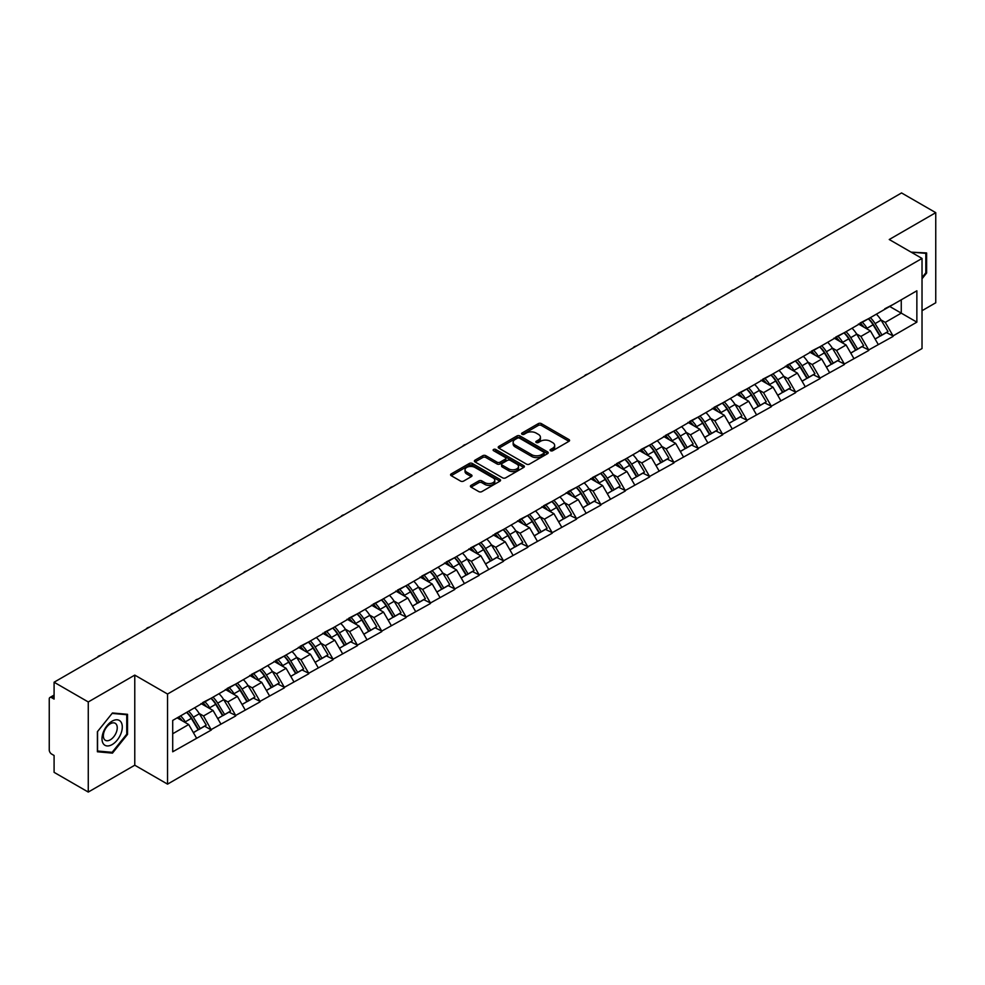 <?xml version="1.0" encoding="UTF-8"?>
<svg xmlns="http://www.w3.org/2000/svg" width="985" height="985" viewBox="0 0 985 985"><rect width="100%" height="100%" fill="white"/><g stroke="black" fill="none" stroke-linecap="round" stroke-linejoin="round"><path stroke-width="1.48" d="M550.529 450.711A1.514 0.874 0 0 0 552.671 450.711L568.948 441.317A2.167 1.256 0 0 0 569.576 440.43A2.167 1.256 0 0 0 568.948 439.544L541.368 423.624A2.167 1.256 0 0 0 538.303 423.624L522.025 433.031A1.514 0.874 0 0 0 521.582 433.646A1.514 0.874 0 0 0 522.025 434.262A1.514 0.874 0 0 0 524.18 434.262L526.285 433.043A6.932 4.002 0 0 1 536.086 433.043L538.389 434.373A6.932 4.002 0 0 1 540.42 437.205A6.932 4.002 0 0 1 538.389 440.036L536.283 441.255A1.514 0.874 0 0 0 535.828 441.871A1.514 0.874 0 0 0 536.283 442.487A1.514 0.874 0 0 0 538.426 442.487L540.531 441.268A6.932 4.002 0 0 1 550.332 441.268L552.634 442.597A6.932 4.002 0 0 1 554.666 445.429A6.932 4.002 0 0 1 552.634 448.261L550.529 449.48A1.514 0.874 0 0 0 550.086 450.096A1.514 0.874 0 0 0 550.529 450.711L550.529 449.48M471.052 485.359A2.167 1.256 0 0 0 470.424 486.245A2.167 1.256 0 0 0 471.052 487.132L478.796 491.601A2.167 1.256 0 0 0 481.85 491.601L499.937 481.16A2.167 1.256 0 0 0 500.565 480.274A2.167 1.256 0 0 0 499.937 479.399L472.357 463.479A2.167 1.256 0 0 0 469.291 463.479L451.216 473.908A2.167 1.256 0 0 0 450.576 474.795A2.167 1.256 0 0 0 451.216 475.681L460.561 481.074A2.167 1.256 0 0 0 463.627 481.074L471.359 476.605A2.167 1.256 0 0 0 472 475.718A2.167 1.256 0 0 0 471.359 474.844L466.73 472.16A5.799 3.349 0 0 1 465.031 469.796A5.799 3.349 0 0 1 468.601 466.705A5.799 3.349 0 0 1 474.918 467.432L493.079 477.91A5.799 3.349 0 0 1 494.778 480.274A5.799 3.349 0 0 1 491.195 483.364A5.799 3.349 0 0 1 484.879 482.65L481.85 480.902A2.167 1.256 0 0 0 478.796 480.902L471.052 485.359L471.052 487.132L478.796 482.699L478.796 480.902M134.773 675.107L88.268 701.96L54.089 682.223L901.57 192.937L935.75 212.661L889.246 239.515L922.022 258.439L167.549 694.031L134.773 675.107L134.773 765.21L167.549 784.134L167.549 694.031M526.433 464.095A2.167 1.256 0 0 0 529.499 464.095L547.574 453.654A2.167 1.256 0 0 0 548.214 452.768A2.167 1.256 0 0 0 547.574 451.881L520.006 435.961A2.167 1.256 0 0 0 516.94 435.961L498.866 446.402A2.167 1.256 0 0 0 498.225 447.288A2.167 1.256 0 0 0 498.866 448.175L526.433 464.095M494.175 451.044A1.514 0.874 0 0 1 495.714 451.253L495.714 449.456L523.749 465.646A2.167 1.256 0 0 1 524.389 466.521A2.167 1.256 0 0 1 523.749 467.407L505.674 477.848A2.167 1.256 0 0 1 502.609 477.848L475.041 461.928L475.041 460.155A2.167 1.256 0 0 0 474.401 461.042A2.167 1.256 0 0 0 475.041 461.928M475.041 460.155L482.773 455.686A2.167 1.256 0 0 1 485.839 455.686L497.019 462.15A2.167 1.256 0 0 0 500.084 462.15L505.219 459.182A2.167 1.256 0 0 0 505.847 458.296A2.167 1.256 0 0 0 505.219 457.409L493.571 450.699A1.514 0.874 0 0 1 493.128 450.071A1.514 0.874 0 0 1 494.064 449.271A1.514 0.874 0 0 1 495.714 449.456M167.549 784.134L922.022 348.555L922.022 258.439M186.707 712.352A14.787 8.533 -120 0 1 191.767 718.262L198.662 729.651L204.671 726.179L211.332 730.02L203.526 715.972L199.204 713.472M211.332 730.02L172.707 751.789L172.707 720.429L916.863 290.797L916.863 322.144L893.063 335.897L885.256 322.378L880.935 319.879M868.438 318.758A14.787 8.533 -120 0 1 873.498 324.668L880.393 336.057L886.401 332.585L893.063 335.897M893.063 336.427L868.721 349.946L860.915 336.427L856.593 333.94M844.083 332.807A14.787 8.533 -120 0 1 849.144 338.729L856.039 350.106L862.047 346.646L868.721 349.946M868.721 350.488L844.367 364.007L836.561 350.488L832.239 347.988M819.742 346.868A14.787 8.533 -120 0 1 824.802 352.79L831.697 364.167L837.706 360.695L844.367 364.007M844.367 364.548L820.025 378.068L812.219 364.548L807.897 362.049M795.387 360.929A14.787 8.533 -120 0 1 800.448 366.839L807.343 378.228L813.351 374.756L820.025 378.068M820.025 378.597L795.671 392.116L787.865 378.597L783.543 376.11M771.046 374.977A14.787 8.533 -120 0 1 776.106 380.899L783.001 392.276L789.01 388.816L795.671 392.116M795.671 392.658L771.329 406.177L763.523 392.658L759.201 390.159M746.692 389.038A14.787 8.533 -120 0 1 751.764 394.96L758.647 406.337L764.655 402.865L771.329 406.177M771.329 406.719L746.975 420.238L739.181 406.719L734.847 404.219M722.35 403.099A14.787 8.533 -120 0 1 727.41 409.009L734.305 420.398L740.314 416.926L746.975 420.238M746.975 420.78L722.633 434.286L714.827 420.78L710.505 418.28M697.996 417.147A14.787 8.533 -120 0 1 703.068 423.07L709.951 434.447L715.96 430.987L722.633 434.286M722.633 434.828L698.279 448.347L690.485 434.828L686.151 432.329M673.654 431.208A14.787 8.533 -120 0 1 678.714 437.131L685.609 448.507L691.618 445.035L698.279 448.347M698.279 448.889L673.937 462.408L666.131 448.889L661.809 446.39M649.3 445.269A14.787 8.533 -120 0 1 654.372 451.179L661.255 462.568L667.264 459.096L673.937 462.408M673.937 462.95L649.583 476.457L641.789 462.95L637.467 460.451M624.958 459.318A14.787 8.533 -120 0 1 630.018 465.24L636.913 476.617L642.922 473.157L649.583 476.457M649.583 476.999L625.241 490.518L617.435 476.999L613.113 474.511M600.616 473.379A14.787 8.533 -120 0 1 605.677 479.301L612.571 490.678L618.58 487.206L625.241 490.518M625.241 491.059L600.899 504.579L593.093 491.059L588.771 488.56M576.262 487.44A14.787 8.533 -120 0 1 581.322 493.362L588.217 504.739L594.226 501.267L600.899 504.579M600.899 505.12L576.545 518.627L568.739 505.12L564.417 502.621M551.92 501.488A14.787 8.533 -120 0 1 556.981 507.41L563.876 518.787L569.884 515.327L576.545 518.627M576.545 519.169L552.203 532.688L544.397 519.169L540.075 516.682M527.566 515.549A14.787 8.533 -120 0 1 532.626 521.471L539.521 532.848L545.53 529.376L552.203 532.688M552.203 533.23L527.849 546.749L520.043 533.23L515.721 530.73M503.224 529.61A14.787 8.533 -120 0 1 508.285 535.532L515.18 546.909L521.188 543.437L527.849 546.749M527.849 547.291L503.507 560.797L495.701 547.291L491.38 544.791M478.87 543.658A14.787 8.533 -120 0 1 483.93 549.581L490.825 560.957L496.834 557.498L503.507 560.797M503.507 561.339L479.153 574.858L471.347 561.339L467.025 558.852M454.528 557.719A14.787 8.533 -120 0 1 459.589 563.642L466.484 575.018L472.492 571.546L479.153 574.858M479.153 575.4L454.811 588.919L447.005 575.4L442.684 572.901M430.174 571.78A14.787 8.533 -120 0 1 435.235 577.702L442.13 589.079L448.138 585.607L454.811 588.919M454.811 589.461L430.457 602.968L422.651 589.461L418.329 586.962M405.832 585.841A14.787 8.533 -120 0 1 410.893 591.751L417.788 603.14L423.796 599.668L430.457 602.968M430.457 603.51L406.115 617.029L398.309 603.51L393.988 601.022M381.478 599.89A14.787 8.533 -120 0 1 386.551 605.812L393.434 617.189L399.442 613.717L406.115 617.029M406.115 617.57L381.761 631.089L373.968 617.57L369.634 615.071M357.136 613.95A14.787 8.533 -120 0 1 362.197 619.873L369.092 631.25L375.1 627.777L381.761 631.089M381.761 631.631L357.42 645.138L349.613 631.631L345.292 629.132M332.782 628.011A14.787 8.533 -120 0 1 337.855 633.921L344.738 645.31L350.746 641.838L357.42 645.138M357.42 645.68L333.065 659.199L325.272 645.68L320.938 643.193M308.44 642.06A14.787 8.533 -120 0 1 313.501 647.982L320.396 659.359L326.404 655.887L333.065 659.199M333.065 659.741L308.724 673.26L300.918 659.741L296.596 657.241M284.099 656.121A14.787 8.533 -120 0 1 289.159 662.043L296.042 673.42L302.05 669.948L308.724 673.26M308.724 673.802L284.37 687.321L276.576 673.802L272.254 671.302M259.745 670.182A14.787 8.533 -120 0 1 264.805 676.092L271.7 687.481L277.708 684.009L284.37 687.321M284.37 687.85L260.028 701.369L252.222 687.85L247.9 685.363M235.403 684.23A14.787 8.533 -120 0 1 240.463 690.153L247.358 701.529L253.367 698.07L260.028 701.369M260.028 701.911L235.686 715.43L227.88 701.911L223.558 699.412M211.049 698.291A14.787 8.533 -120 0 1 216.109 704.213L223.004 715.59L229.012 712.118L235.686 715.43M235.686 715.972L211.332 729.491M203.058 702.367L211.332 698.131M203.526 715.972L213.055 710.468L201.026 703.536M220.849 723.987L213.055 710.468M227.412 688.306L235.686 684.07M227.88 701.911L237.397 696.42L225.38 689.475M245.203 709.926L237.397 696.42M251.754 674.245L260.028 670.009M252.222 687.85L261.739 682.359L249.722 675.414M269.545 695.878L261.739 682.359M276.108 660.196L284.37 655.961M276.576 673.802L286.093 668.298L274.076 661.366M293.899 681.817L286.093 668.298M300.45 646.135L308.724 641.9M300.918 659.741L310.435 654.249L298.418 647.305M318.241 667.756L310.435 654.249M324.804 632.074L333.065 627.839M325.272 645.68L334.789 640.188L322.772 633.244M342.595 653.708L334.789 640.188M349.146 618.026L357.42 613.79M349.613 631.631L359.131 626.128L347.114 619.196M366.937 639.647L359.131 626.128M373.487 603.965L381.761 599.73M373.968 617.57L383.485 612.079L371.468 605.135M391.291 625.586L383.485 612.079M397.841 589.904L406.115 585.669M398.309 603.51L407.827 598.018L395.81 591.074M415.633 611.537L407.827 598.018M422.183 575.856L430.457 571.62M422.651 589.461L432.181 583.957L420.164 577.025M439.987 597.476L432.181 583.957M446.537 561.795L454.811 557.559M447.005 575.4L456.523 569.909L444.506 562.964M464.329 583.415L456.523 569.909M470.879 547.734L479.153 543.498M471.347 561.339L480.877 555.848L468.86 548.904M488.671 569.367L480.877 555.848M495.233 533.685L503.507 529.45M495.701 547.291L505.219 541.787L493.202 534.855M513.025 555.306L505.219 541.787M519.575 519.624L527.849 515.389M520.043 533.23L529.573 527.738L517.544 520.794M537.367 541.245L529.573 527.738M543.929 505.564L552.203 501.328M544.397 519.169L553.915 513.678L541.898 506.733M561.721 527.197L553.915 513.678M568.271 491.503L576.545 487.279M568.739 505.12L578.257 499.617L566.24 492.685M586.063 513.136L578.257 499.617M592.625 477.454L600.899 473.219M593.093 491.059L602.611 485.556L590.594 478.624M610.417 499.075L602.611 485.556M616.967 463.393L625.241 459.158M617.435 476.999L626.952 471.507L614.935 464.563M634.759 485.026L626.952 471.507M641.321 449.332L649.583 445.097M641.789 462.95L651.307 457.446L639.29 450.514M659.113 470.965L651.307 457.446M665.663 435.284L673.937 431.048M666.131 448.889L675.648 443.385L663.631 436.454M683.455 456.905L675.648 443.385M690.017 421.223L698.279 416.987M690.485 434.828L700.003 429.337L687.986 422.393M707.809 442.856L700.003 429.337M714.359 407.162L722.633 402.927M714.827 420.78L724.344 415.276L712.327 408.344M732.15 428.795L724.344 415.276M738.701 393.113L746.975 388.878M739.181 406.719L748.698 401.215L736.682 394.283M756.505 414.734L748.698 401.215M763.055 379.053L771.329 374.817M763.523 392.658L773.04 387.167L761.023 380.222M780.846 400.686L773.04 387.167M787.397 364.992L795.671 360.756M787.865 378.597L797.394 373.106L785.377 366.174M805.188 386.625L797.394 373.106M811.751 350.943L820.025 346.708M812.219 364.548L821.736 359.045L809.719 352.113M829.542 372.564L821.736 359.045M836.093 336.882L844.367 332.647M836.561 350.488L846.09 344.996L834.073 338.052M853.884 358.503L846.09 344.996M860.447 322.821L868.721 318.586M860.915 336.427L870.432 330.935L858.415 323.991M878.238 344.454L870.432 330.935M884.789 308.773L893.063 304.537M885.256 322.378L901.263 313.144L901.263 299.797L916.863 290.797M889.714 306.47L916.863 322.144M922.022 310.706L935.75 302.777L935.75 212.661M88.268 701.96L88.268 792.063L54.089 772.338L54.089 755.483L51.589 754.042A3.312 1.908 -120 0 1 49.25 749.991L49.25 698.981A3.312 1.908 -120 0 1 49.94 697.466A3.312 1.908 -120 0 1 51.589 697.626L54.089 699.079L54.089 682.223M88.268 792.063L134.773 765.21M172.707 733.763L188.701 724.529L177.152 717.856M196.507 738.048L188.701 724.529M873.153 324.939L873.929 325.382M848.811 339L849.575 339.443M824.457 353.049L825.233 353.492M800.115 367.11L800.879 367.553M775.761 381.17L776.537 381.614M751.42 395.219L752.183 395.662M727.065 409.28L727.841 409.723M702.724 423.341L703.499 423.784M678.37 437.389L679.145 437.845M654.028 451.45L654.803 451.893M629.674 465.511L630.449 465.954M605.332 479.56L606.107 480.015M580.978 493.62L581.753 494.064M556.636 507.681L557.412 508.125M532.294 521.73L533.057 522.185M507.94 535.791L508.716 536.234M483.598 549.852L484.361 550.295M459.244 563.9L460.02 564.356M434.902 577.961L435.665 578.404M410.548 592.022L411.324 592.465M386.206 606.071L386.982 606.526M361.852 620.131L362.628 620.575M337.51 634.192L338.286 634.636M313.156 648.241L313.932 648.696M288.814 662.302L289.59 662.745M264.46 676.363L265.236 676.806M240.118 690.423L240.894 690.867M215.764 704.472L216.54 704.915M191.422 718.533L192.198 718.976M922.022 278.767L926.614 273.03L926.614 252.948L911.125 252.148L925.838 253.354L925.838 272.808L922.022 277.573M127.521 714.31L112.462 712.968L97.404 731.695L97.404 751.777L112.462 753.131L127.521 734.391L127.521 714.31M551.132 450.933L552.634 450.059A6.932 4.002 0 0 0 554.666 447.227L554.666 445.429M540.42 437.205L540.42 439.002A6.932 4.002 0 0 1 538.389 441.834L536.887 442.708M568.924 441.329L541.368 425.434A2.167 1.256 0 0 0 538.303 425.434L522.641 434.483M547.549 453.679L520.006 437.771A2.167 1.256 0 0 0 516.94 437.771L498.89 448.187M543.745 453.395A1.514 0.874 0 0 0 544.188 452.768A1.514 0.874 0 0 0 543.745 452.152L519.538 438.177A1.514 0.874 0 0 0 517.396 438.177L515.18 439.458A6.932 4.002 0 0 0 513.148 442.29A6.932 4.002 0 0 0 515.18 445.121L531.715 454.676A6.932 4.002 0 0 0 541.528 454.676L543.745 453.395L543.745 455.193A1.514 0.874 0 0 0 544.188 454.577L544.188 452.768M513.148 442.29L513.148 444.087A6.932 4.002 0 0 0 515.18 446.919L515.18 445.121M543.745 455.193L541.528 456.474A6.932 4.002 0 0 1 531.715 456.474L515.18 446.919M475.065 461.94L482.773 457.496L482.773 455.686M505.847 458.296L505.847 460.106A2.167 1.256 0 0 1 505.219 460.992L500.084 463.947A2.167 1.256 0 0 1 497.019 463.947L485.839 457.496A2.167 1.256 0 0 0 482.773 457.496M495.714 451.253L523.725 467.432M508.629 468.848A5.799 3.349 0 0 0 514.946 469.574A5.799 3.349 0 0 0 518.516 466.484A5.799 3.349 0 0 0 516.817 464.12L510.427 460.426A2.167 1.256 0 0 0 507.361 460.426L502.227 463.381A2.167 1.256 0 0 0 501.599 464.267A2.167 1.256 0 0 0 502.227 465.154L508.629 468.848L508.629 470.645A5.799 3.349 0 0 0 514.946 471.372A5.799 3.349 0 0 0 518.516 468.281L518.516 466.484M501.599 464.267L501.599 466.077A2.167 1.256 0 0 0 502.227 466.952L502.227 465.154M508.629 470.645L502.227 466.952M494.778 480.274L494.778 482.084A5.799 3.349 0 0 1 491.195 485.174A5.799 3.349 0 0 1 484.879 484.448L481.85 482.699A2.167 1.256 0 0 0 478.796 482.699M465.031 469.796L465.031 471.606A5.799 3.349 0 0 0 466.73 473.97L466.73 472.16M471.335 476.629L466.73 473.97M499.9 481.185L472.357 465.277A2.167 1.256 0 0 0 469.291 465.277L451.241 475.693M925.838 272.586L926.614 273.03M126.745 733.936L127.521 734.391M110.874 752.208L112.462 753.131M782.472 261.69A5.073 2.93 0 0 0 779.221 263.574M876.354 314.178A18.099 10.453 60 0 1 881.095 320.15L875.086 323.609A18.099 10.453 -120 0 0 870.346 317.65M875.086 323.609L881.981 334.998L887.99 331.526L881.095 320.15M880.393 336.057L881.981 334.998M886.401 332.585L887.99 331.526M860.004 323.08A14.787 8.533 60 0 1 864.079 327.266M862.306 322.292A18.099 10.453 60 0 1 867.059 328.251L867.736 329.372M875.136 339.086L879.95 336.168L873.067 324.779A18.099 10.453 -120 0 0 868.314 318.82M879.95 336.168L875.074 338.975M758.13 275.751A5.073 2.93 0 0 0 754.867 277.635M852.013 328.239A18.099 10.453 60 0 1 856.753 334.198L850.745 337.67A18.099 10.453 -120 0 0 846.004 331.711M850.745 337.67L857.639 349.047L863.648 345.587L856.753 334.198M856.039 350.106L857.639 349.047M862.047 346.646L863.648 345.587M835.649 337.141A14.787 8.533 60 0 1 839.725 341.327M837.964 336.341A18.099 10.453 60 0 1 842.704 342.312L843.382 343.433M850.794 353.147L855.608 350.217L848.713 338.84A18.099 10.453 -120 0 0 843.973 332.881M855.608 350.217L850.732 353.036M733.776 289.812A5.073 2.93 0 0 0 730.525 291.683M827.659 342.287A18.099 10.453 60 0 1 832.399 348.259L826.39 351.731A18.099 10.453 -120 0 0 821.65 345.76M826.39 351.731L833.285 363.108L839.294 359.636L832.399 348.259M831.697 364.167L833.285 363.108M837.706 360.695L839.294 359.636M811.308 351.202A14.787 8.533 60 0 1 815.383 355.376M813.61 350.401A18.099 10.453 60 0 1 818.363 356.373L819.04 357.493M826.44 367.196L831.254 364.278L824.371 352.901A18.099 10.453 -120 0 0 819.618 346.929M831.254 364.278L826.378 367.097M709.434 303.86A5.073 2.93 0 0 0 706.171 305.744M803.317 356.348A18.099 10.453 60 0 1 808.057 362.32L802.049 365.78A18.099 10.453 -120 0 0 797.308 359.82M802.049 365.78L808.944 377.169L814.952 373.697L808.057 362.32M807.343 378.228L808.944 377.169M813.351 374.756L814.952 373.697M786.953 365.25A14.787 8.533 60 0 1 791.041 369.437M789.268 364.462A18.099 10.453 60 0 1 794.008 370.422L794.686 371.542M802.098 381.257L806.912 378.338L800.017 366.962A18.099 10.453 -120 0 0 795.277 360.99M806.912 378.338L802.036 381.146M685.08 317.921A5.073 2.93 0 0 0 681.829 319.805M778.963 370.409A18.099 10.453 60 0 1 783.703 376.368L777.694 379.841A18.099 10.453 -120 0 0 772.954 373.881M777.694 379.841L784.589 391.217L790.598 387.758L783.703 376.368M783.001 392.276L784.589 391.217M789.01 388.816L790.598 387.758M762.612 379.311A14.787 8.533 60 0 1 766.687 383.497M764.914 378.523A18.099 10.453 60 0 1 769.667 384.482L770.344 385.603M777.744 395.317L782.558 392.387L775.675 381.01A18.099 10.453 -120 0 0 770.923 375.051M782.558 392.387L777.682 395.207M660.738 331.982A5.073 2.93 0 0 0 657.487 333.853M754.621 384.47A18.099 10.453 60 0 1 759.361 390.429L753.353 393.901A18.099 10.453 -120 0 0 748.612 387.93M753.353 393.901L760.248 405.278L766.256 401.806L759.361 390.429M758.647 406.337L760.248 405.278M764.655 402.865L766.256 401.806M738.258 393.372A14.787 8.533 60 0 1 742.345 397.546M740.572 392.572A18.099 10.453 60 0 1 745.313 398.543L745.99 399.664M753.402 409.366L758.216 406.448L751.321 395.071A18.099 10.453 -120 0 0 746.581 389.1M758.216 406.448L753.34 409.267M924.878 252.8L925.838 253.354M103.363 743.798A14.344 8.286 120 0 0 117.215 740.08A14.344 8.286 120 0 0 120.933 721.931A14.344 8.286 120 0 0 107.069 725.649A14.344 8.286 120 0 0 103.363 743.798M104.287 739.279A9.825 5.676 120 0 0 105.395 740.301A9.825 5.676 120 0 0 114.531 735.721A9.825 5.676 120 0 0 116.316 724.32A9.825 5.676 120 0 0 115.208 723.286A9.825 5.676 120 0 0 106.072 727.878A9.825 5.676 120 0 0 104.287 739.279M112.142 713.411L126.745 714.716L126.745 734.17L112.142 752.318L97.552 751.013L97.552 731.559L112.118 713.386M125.772 714.15L126.745 714.716M636.384 346.031A5.073 2.93 0 0 0 633.133 347.914M730.267 398.519A18.099 10.453 60 0 1 735.019 404.49L729.011 407.95A18.099 10.453 -120 0 0 724.258 401.991M729.011 407.95L735.893 419.339L741.902 415.867L735.019 404.49M734.305 420.398L735.893 419.339M740.314 416.926L741.902 415.867M713.916 407.421A14.787 8.533 60 0 1 717.991 411.607M716.218 406.633A18.099 10.453 60 0 1 720.971 412.592L721.648 413.712M729.048 423.427L733.874 420.509L726.979 409.132A18.099 10.453 -120 0 0 722.239 403.16M733.874 420.509L728.986 423.316M612.042 360.091A5.073 2.93 0 0 0 608.792 361.975M705.925 412.58A18.099 10.453 60 0 1 710.665 418.539L704.657 422.011A18.099 10.453 -120 0 0 699.916 416.052M704.657 422.011L711.552 433.388L717.56 429.928L710.665 418.539M709.951 434.447L711.552 433.388M715.96 430.987L717.56 429.928M689.562 421.481A14.787 8.533 60 0 1 693.649 425.668M691.876 420.693A18.099 10.453 60 0 1 696.617 426.653L697.294 427.773M704.706 437.488L709.52 434.557L702.625 423.181A18.099 10.453 -120 0 0 697.885 417.221M709.52 434.557L704.644 437.377M587.688 374.152A5.073 2.93 0 0 0 584.437 376.024M681.571 426.64A18.099 10.453 60 0 1 686.323 432.6L680.315 436.072A18.099 10.453 -120 0 0 675.562 430.1M680.315 436.072L687.198 447.449L693.206 443.976L686.323 432.6M685.609 448.507L687.198 447.449M691.618 445.035L693.206 443.976M665.22 435.542A14.787 8.533 60 0 1 669.295 439.716M667.534 434.742A18.099 10.453 60 0 1 672.275 440.714L672.952 441.834M680.352 451.536L685.178 448.618L678.283 437.241A18.099 10.453 -120 0 0 673.543 431.27M685.178 448.618L680.303 451.438M563.346 388.201A5.073 2.93 0 0 0 560.096 390.085M657.229 440.689A18.099 10.453 60 0 1 661.969 446.661L655.961 450.12A18.099 10.453 -120 0 0 651.22 444.161M655.961 450.12L662.856 461.509L668.864 458.037L661.969 446.661M661.255 462.568L662.856 461.509M667.264 459.096L668.864 458.037M640.866 449.591A14.787 8.533 60 0 1 644.953 453.777M643.18 448.803A18.099 10.453 60 0 1 647.921 454.762L648.61 455.883M656.01 465.597L660.824 462.679L653.929 451.302A18.099 10.453 -120 0 0 649.189 445.331M660.824 462.679L655.948 465.486M538.992 402.262A5.073 2.93 0 0 0 535.741 404.145M632.875 454.75A18.099 10.453 60 0 1 637.627 460.709L631.619 464.181A18.099 10.453 -120 0 0 626.866 458.222M631.619 464.181L638.502 475.558L644.51 472.098L637.627 460.709M636.913 476.617L638.502 475.558M642.922 473.157L644.51 472.098M616.524 463.652A14.787 8.533 60 0 1 620.599 467.838M618.839 462.864A18.099 10.453 60 0 1 623.579 468.823L624.256 469.943M631.668 479.658L636.482 476.74L629.587 465.351A18.099 10.453 -120 0 0 624.847 459.392M636.482 476.74L631.607 479.547M514.65 416.323A5.073 2.93 0 0 0 511.4 418.194M608.533 468.811A18.099 10.453 60 0 1 613.273 474.77L607.265 478.242A18.099 10.453 -120 0 0 602.524 472.271M607.265 478.242L614.16 489.619L620.168 486.147L613.273 474.77M612.571 490.678L614.16 489.619M618.58 487.206L620.168 486.147M592.182 477.713A14.787 8.533 60 0 1 596.257 481.899M594.484 476.912A18.099 10.453 60 0 1 599.225 482.884L599.914 484.004M607.314 493.707L612.128 490.789L605.233 479.412A18.099 10.453 -120 0 0 600.493 473.44M612.128 490.789L607.252 493.608M490.296 430.371A5.073 2.93 0 0 0 487.046 432.255M584.191 482.859A18.099 10.453 60 0 1 588.931 488.831L582.923 492.291A18.099 10.453 -120 0 0 578.183 486.331M582.923 492.291L589.818 503.68L595.827 500.208L588.931 488.831M588.217 504.739L589.818 503.68M594.226 501.267L595.827 500.208M567.828 491.761A14.787 8.533 60 0 1 571.903 495.947M570.143 490.973A18.099 10.453 60 0 1 574.883 496.933L575.56 498.065M582.972 507.767L587.786 504.849L580.891 493.473A18.099 10.453 -120 0 0 576.151 487.501M587.786 504.849L582.911 507.669M465.954 444.432A5.073 2.93 0 0 0 462.704 446.316M559.837 496.92A18.099 10.453 60 0 1 564.577 502.879L558.569 506.352A18.099 10.453 -120 0 0 553.829 500.392M558.569 506.352L565.464 517.728L571.472 514.269L564.577 502.879M563.876 518.787L565.464 517.728M569.884 515.327L571.472 514.269M543.486 505.822A14.787 8.533 60 0 1 547.562 510.008M545.788 505.034A18.099 10.453 60 0 1 550.529 510.993L551.218 512.114M558.618 521.828L563.432 518.91L556.537 507.521A18.099 10.453 -120 0 0 551.797 501.562M563.432 518.91L558.557 521.718M441.612 458.493A5.073 2.93 0 0 0 438.35 460.364M535.495 510.981A18.099 10.453 60 0 1 540.236 516.94L534.227 520.412A18.099 10.453 -120 0 0 529.487 514.441M534.227 520.412L541.122 531.789L547.131 528.317L540.236 516.94M539.521 532.848L541.122 531.789M545.53 529.376L547.131 528.317M519.132 519.883A14.787 8.533 60 0 1 523.207 524.069M521.447 519.083A18.099 10.453 60 0 1 526.187 525.054L526.864 526.175M534.276 535.877L539.09 532.959L532.196 521.582A18.099 10.453 -120 0 0 527.455 515.623M539.09 532.959L534.215 535.778M417.258 472.554A5.073 2.93 0 0 0 414.008 474.425M511.141 525.03A18.099 10.453 60 0 1 515.881 531.001L509.873 534.473A18.099 10.453 -120 0 0 505.133 528.502M509.873 534.473L516.768 545.85L522.776 542.378L515.881 531.001M515.18 546.909L516.768 545.85M521.188 543.437L522.776 542.378M494.79 533.932A14.787 8.533 60 0 1 498.866 538.118M497.093 533.144A18.099 10.453 60 0 1 501.845 539.103L502.522 540.236M509.922 549.938L514.736 547.02L507.854 535.643A18.099 10.453 -120 0 0 503.101 529.671M514.736 547.02L509.861 549.839M392.916 486.602A5.073 2.93 0 0 0 389.654 488.486M486.799 539.09A18.099 10.453 60 0 1 491.54 545.05L485.531 548.522A18.099 10.453 -120 0 0 480.791 542.563M485.531 548.522L492.426 559.899L498.435 556.439L491.54 545.05M490.825 560.957L492.426 559.899M496.834 557.498L498.435 556.439M470.436 547.992A14.787 8.533 60 0 1 474.524 552.179M472.751 547.204A18.099 10.453 60 0 1 477.491 553.164L478.168 554.284M485.58 563.999L490.395 561.081L483.5 549.692A18.099 10.453 -120 0 0 478.759 543.732M490.395 561.081L485.519 563.888M368.562 500.663A5.073 2.93 0 0 0 365.312 502.535M462.445 553.151A18.099 10.453 60 0 1 467.185 559.111L461.177 562.583A18.099 10.453 -120 0 0 456.437 556.611M461.177 562.583L468.072 573.96L474.081 570.487L467.185 559.111M466.484 575.018L468.072 573.96M472.492 571.546L474.081 570.487M446.094 562.053A14.787 8.533 60 0 1 450.17 566.24M448.397 561.253A18.099 10.453 60 0 1 453.149 567.225L453.826 568.345M461.226 578.047L466.04 575.129L459.158 563.752A18.099 10.453 -120 0 0 454.405 557.793M466.04 575.129L461.165 577.949M344.221 514.724A5.073 2.93 0 0 0 340.97 516.596M438.103 567.2A18.099 10.453 60 0 1 442.844 573.171L436.835 576.644A18.099 10.453 -120 0 0 432.095 570.672M436.835 576.644L443.73 588.02L449.739 584.548L442.844 573.171M442.13 589.079L443.73 588.02M448.138 585.607L449.739 584.548M421.74 576.102A14.787 8.533 60 0 1 425.828 580.288M424.055 575.314A18.099 10.453 60 0 1 428.795 581.273L429.472 582.406M436.884 592.108L441.699 589.19L434.804 577.813A18.099 10.453 -120 0 0 430.063 571.842M441.699 589.19L436.823 592.01M319.866 528.773A5.073 2.93 0 0 0 316.616 530.656M413.749 581.261A18.099 10.453 60 0 1 418.502 587.22L412.481 590.692A18.099 10.453 -120 0 0 407.741 584.733M412.481 590.692L419.376 602.069L425.385 598.609L418.502 587.22M417.788 603.14L419.376 602.069M423.796 599.668L425.385 598.609M397.398 590.163A14.787 8.533 60 0 1 401.474 594.349M399.701 589.375A18.099 10.453 60 0 1 404.453 595.334L405.13 596.454M412.53 606.169L417.344 603.251L410.462 591.862A18.099 10.453 -120 0 0 405.709 585.903M417.344 603.251L412.469 606.058M295.525 542.833A5.073 2.93 0 0 0 292.274 544.705M389.407 595.322A18.099 10.453 60 0 1 394.148 601.281L388.139 604.753A18.099 10.453 -120 0 0 383.399 598.781M388.139 604.753L395.034 616.13L401.043 612.658L394.148 601.281M393.434 617.189L395.034 616.13M399.442 613.717L401.043 612.658M373.044 604.224A14.787 8.533 60 0 1 377.132 608.41M375.359 603.423A18.099 10.453 60 0 1 380.099 609.395L380.776 610.515M388.188 620.218L393.003 617.299L386.108 605.923A18.099 10.453 -120 0 0 381.367 599.963M393.003 617.299L388.127 620.119M271.171 556.894A5.073 2.93 0 0 0 267.92 558.766M365.053 609.37A18.099 10.453 60 0 1 369.806 615.342L363.797 618.814A18.099 10.453 -120 0 0 359.045 612.842M363.797 618.814L370.68 630.191L376.689 626.719L369.806 615.342M369.092 631.25L370.68 630.191M375.1 627.777L376.689 626.719M348.702 618.272A14.787 8.533 60 0 1 352.778 622.458M351.017 617.484A18.099 10.453 60 0 1 355.757 623.443L356.435 624.576M363.834 634.278L368.661 631.36L361.766 619.984A18.099 10.453 -120 0 0 357.026 614.012M368.661 631.36L363.785 634.18M246.829 570.943A5.073 2.93 0 0 0 243.578 572.827M340.712 623.431A18.099 10.453 60 0 1 345.452 629.403L339.443 632.862A18.099 10.453 -120 0 0 334.703 626.903M339.443 632.862L346.338 644.252L352.347 640.779L345.452 629.403M344.738 645.31L346.338 644.252M350.746 641.838L352.347 640.779M324.348 632.333A14.787 8.533 60 0 1 328.436 636.519M326.663 631.545A18.099 10.453 60 0 1 331.403 637.504L332.08 638.625M339.493 648.339L344.307 645.421L337.412 634.032A18.099 10.453 -120 0 0 332.671 628.073M344.307 645.421L339.431 648.229M222.475 585.004A5.073 2.93 0 0 0 219.224 586.875M316.357 637.492A18.099 10.453 60 0 1 321.11 643.451L315.101 646.923A18.099 10.453 -120 0 0 310.349 640.964M315.101 646.923L321.984 658.3L327.993 654.828L321.11 643.451M320.396 659.359L321.984 658.3M326.404 655.887L327.993 654.828M300.006 646.394A14.787 8.533 60 0 1 304.082 650.58M302.321 645.594A18.099 10.453 60 0 1 307.061 651.565L307.739 652.686M315.138 662.388L319.965 659.47L313.07 648.093A18.099 10.453 -120 0 0 308.33 642.134M319.965 659.47L315.089 662.289M198.133 599.065A5.073 2.93 0 0 0 194.882 600.936M292.016 651.541A18.099 10.453 60 0 1 296.756 657.512L290.747 660.984A18.099 10.453 -120 0 0 286.007 655.013M290.747 660.984L297.642 672.361L303.651 668.889L296.756 657.512M296.042 673.42L297.642 672.361M302.05 669.948L303.651 668.889M275.652 660.455A14.787 8.533 60 0 1 279.74 664.629M277.967 659.654A18.099 10.453 60 0 1 282.707 665.626L283.397 666.746M290.797 676.449L295.611 673.531L288.716 662.154A18.099 10.453 -120 0 0 283.975 656.182M295.611 673.531L290.735 676.35M173.779 613.113A5.073 2.93 0 0 0 170.528 614.997M267.661 665.601A18.099 10.453 60 0 1 272.414 671.573L266.406 675.033A18.099 10.453 -120 0 0 261.653 669.074M266.406 675.033L273.288 686.422L279.309 682.95L272.414 671.573M271.7 687.481L273.288 686.422M277.708 684.009L279.309 682.95M251.31 674.503A14.787 8.533 60 0 1 255.386 678.69M253.625 673.715A18.099 10.453 60 0 1 258.365 679.675L259.043 680.795M266.455 690.51L271.269 687.592L264.374 676.202A18.099 10.453 -120 0 0 259.634 670.243M271.269 687.592L266.393 690.399M149.437 627.174A5.073 2.93 0 0 0 146.186 629.058M243.32 679.662A18.099 10.453 60 0 1 248.06 685.622L242.051 689.094A18.099 10.453 -120 0 0 237.311 683.134M242.051 689.094L248.946 700.47L254.955 696.998L248.06 685.622M247.358 701.529L248.946 700.47M253.367 698.07L254.955 696.998M226.969 688.564A14.787 8.533 60 0 1 231.044 692.75M229.271 687.764A18.099 10.453 60 0 1 234.011 693.736L234.701 694.856M242.101 704.558L246.915 701.64L240.02 690.263A18.099 10.453 -120 0 0 235.28 684.304M246.915 701.64L242.039 704.46M125.095 641.235A5.073 2.93 0 0 0 121.832 643.106M218.978 693.711A18.099 10.453 60 0 1 223.718 699.682L217.71 703.155A18.099 10.453 -120 0 0 212.969 697.183M217.71 703.155L224.605 714.531L230.613 711.059L223.718 699.682M223.004 715.59L224.605 714.531M229.012 712.118L230.613 711.059M202.614 702.625A14.787 8.533 60 0 1 206.69 706.799M204.929 701.825A18.099 10.453 60 0 1 209.67 707.796L210.347 708.917M217.759 718.619L222.573 715.701L215.678 704.324A18.099 10.453 -120 0 0 210.938 698.353M222.573 715.701L217.697 718.521M100.741 655.284A5.073 2.93 0 0 0 97.49 657.167M194.624 707.772A18.099 10.453 60 0 1 199.364 713.743L193.355 717.203A18.099 10.453 -120 0 0 188.615 711.244M193.355 717.203L200.25 728.592L206.259 725.12L199.364 713.743M198.662 729.651L200.25 728.592M204.671 726.179L206.259 725.12M178.667 716.994A14.787 8.533 60 0 1 182.348 720.86M180.575 715.886A18.099 10.453 60 0 1 185.315 721.845L186.005 722.965M193.405 732.68L198.219 729.762L191.336 718.373A18.099 10.453 -120 0 0 186.584 712.414M198.219 729.762L193.343 732.569M54.089 696.186L51.589 697.626M552.634 450.059L552.634 448.261M536.283 442.487L536.283 441.255M538.389 441.834L538.389 440.036M522.025 434.262L522.025 433.031M538.303 425.434L538.303 423.624M541.368 425.434L541.368 423.624M568.948 441.317L568.948 439.544M498.866 448.175L498.866 446.402M516.94 437.771L516.94 435.961M520.006 437.771L520.006 435.961M547.574 453.654L547.574 451.881M531.715 456.474L531.715 454.676M541.528 456.474L541.528 454.676M485.839 457.496L485.839 455.686M497.019 463.947L497.019 462.15M500.084 463.947L500.084 462.15M505.219 460.992L505.219 459.182M523.749 467.407L523.749 465.646M481.85 482.699L481.85 480.902M484.879 484.448L484.879 482.65M471.359 476.605L471.359 474.844M451.216 475.681L451.216 473.908M469.291 465.277L469.291 463.479M472.357 465.277L472.357 463.479M499.937 481.16L499.937 479.399M873.067 324.779L867.059 328.251M848.713 338.84L842.704 342.312M824.371 352.901L818.363 356.373M800.017 366.962L794.008 370.422M775.675 381.01L769.667 384.482M751.321 395.071L745.313 398.543M726.979 409.132L720.971 412.592M702.625 423.181L696.617 426.653M678.283 437.241L672.275 440.714M653.929 451.302L647.921 454.762M629.587 465.351L623.579 468.823M605.233 479.412L599.225 482.884M580.891 493.473L574.883 496.933M556.537 507.521L550.529 510.993M532.196 521.582L526.187 525.054M507.854 535.643L501.845 539.103M483.5 549.692L477.491 553.164M459.158 563.752L453.149 567.225M434.804 577.813L428.795 581.273M410.462 591.862L404.453 595.334M386.108 605.923L380.099 609.395M361.766 619.984L355.757 623.443M337.412 634.032L331.403 637.504M313.07 648.093L307.061 651.565M288.716 662.154L282.707 665.626M264.374 676.202L258.365 679.675M240.02 690.263L234.011 693.736M215.678 704.324L209.67 707.796M191.336 718.373L185.315 721.845M54.089 695.065L49.94 697.466"/></g></svg>
